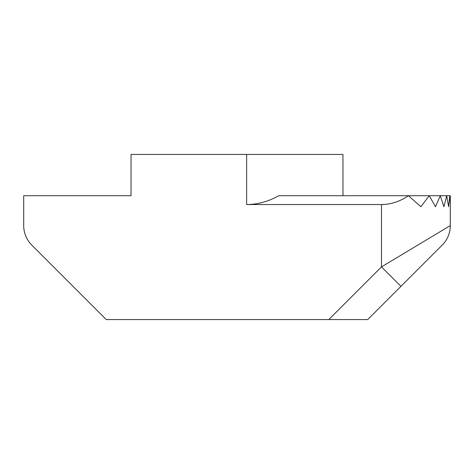 <?xml version="1.0" encoding="UTF-8"?>
<svg xmlns="http://www.w3.org/2000/svg" width="474" height="474" viewBox="0 0 474 474"><rect width="100%" height="100%" fill="white"/><g stroke="black" fill="none" stroke-linecap="round" stroke-linejoin="round"><path stroke-width="0.71" d="M246.634 204.525L381.493 204.525C390.854 204.49 399.843 201.551 408.458 195.715L278.73 195.715C268.343 201.563 257.643 204.501 246.634 204.525L246.634 154.435L131.037 154.435L131.037 195.715L23.7 195.715L23.7 225.6A27.522 27.522 0 0 0 31.764 245.064L106.265 319.565L328.808 319.565L381.493 266.886L450.3 225.6A27.522 27.522 0 0 1 442.236 245.064L367.735 319.565L328.808 319.565M450.3 206.723L450.3 195.715L408.458 195.715L420.876 206.723L429.243 195.715L435.482 206.723L440.263 195.715L443.937 206.723L446.68 195.715L448.611 206.723L449.802 195.715L450.3 204.525L450.3 225.6M450.3 204.525L450.3 195.715M246.634 154.435L342.963 154.435L342.963 195.715M131.037 154.435L131.037 195.715M381.493 204.525L381.493 266.886L400.957 286.343"/></g></svg>
